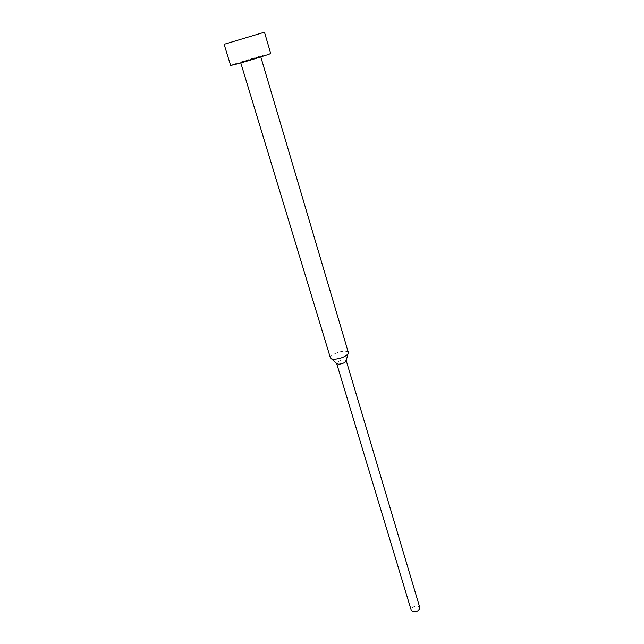 <?xml version="1.0" encoding="UTF-8"?>
<svg xmlns="http://www.w3.org/2000/svg" width="644" height="644" viewBox="0 0 644 644"><rect width="100%" height="100%" fill="white"/><g stroke="black" fill="none" stroke-linecap="round" stroke-linejoin="round"><path stroke-width="0.48" stroke-dasharray="3.22 2.42" d="M270.697 53.484L263.549 55.231C251.522 58.548 229.924 65.277 230.641 65.503M348.372 352.558C348.042 351.664 346.778 351.222 344.588 351.222C338.728 351.141 329.382 355.552 330.428 357.935M257.157 57.34L240.655 62.492L257.157 57.34M346.198 360.584L344.202 359.875C339.887 360.382 337.367 361.574 336.659 363.449M419.816 607.63L417.747 606.125C413.665 606.101 411.484 607.461 411.202 610.214M240.784 62.919L240.655 62.492M260.804 56.905L260.683 56.479"/><path stroke-width="0.97" d="M224.12 44.307L230.641 65.503L237.378 63.877C249.413 60.576 271.688 53.621 270.697 53.484L264.475 32.2L224.12 44.307L264.475 32.2M240.784 62.919L330.428 357.935L331.588 358.925L334.123 359.272C340.217 358.78 344.822 357.034 347.945 354.023L348.372 352.558L260.804 56.905M336.659 363.449L338.647 364.206C341.884 363.957 344.323 363.031 345.981 361.413L346.206 360.608L419.816 607.63C419.526 610.383 417.336 611.744 413.239 611.711L411.202 610.214L336.667 363.474M337.295 364.013L331.588 358.925M345.981 361.413L347.945 354.023"/></g></svg>
